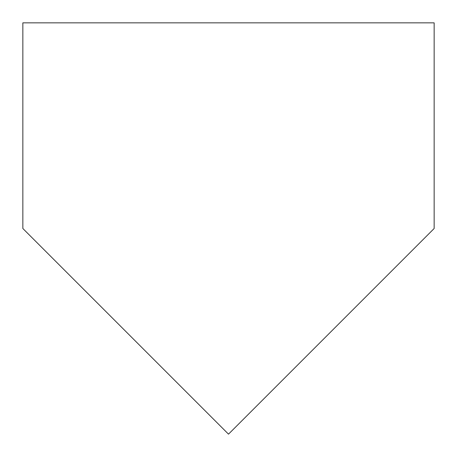 <?xml version="1.0" encoding="UTF-8"?>
<svg xmlns="http://www.w3.org/2000/svg" width="457" height="457" viewBox="0 0 457 457"><rect width="100%" height="100%" fill="white"/><g stroke="black" fill="none" stroke-linecap="round" stroke-linejoin="round"><path stroke-width="0.69" d="M228.5 434.15L22.85 228.5L22.85 22.85L434.15 22.85L434.15 228.5L228.5 434.15L434.15 228.5L434.15 22.85L22.85 22.85L22.85 228.5L228.5 434.15"/></g></svg>
